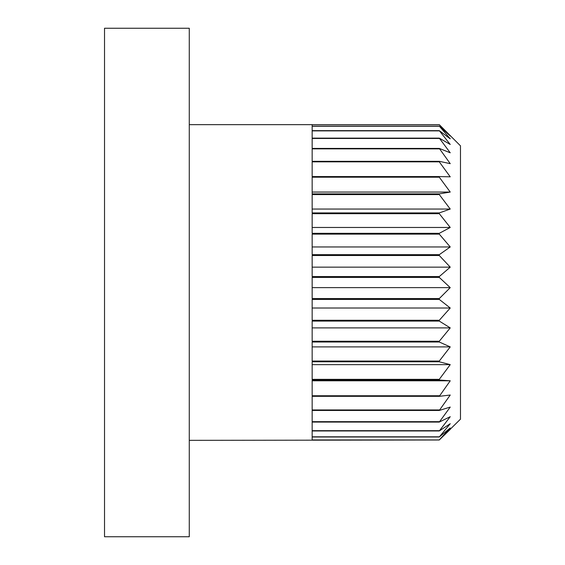 <?xml version="1.0" encoding="UTF-8"?>
<svg xmlns="http://www.w3.org/2000/svg" width="565" height="565" viewBox="0 0 565 565"><rect width="100%" height="100%" fill="white"/><g stroke="black" fill="none" stroke-linecap="round" stroke-linejoin="round"><path stroke-width="0.85" d="M189.275 282.5L189.275 536.75L104.525 536.75L104.525 28.25L189.275 28.25L189.275 282.5M439.288 436.985L312.163 436.985L312.163 439.93L439.288 439.93L450.234 427.966L439.288 436.985L450.234 423.708L439.288 430.968L450.234 416.695L439.288 422.069L450.234 407.075L439.288 410.444L450.234 395.027L439.288 396.333L450.234 380.796L439.288 380.012L439.288 379.348L450.234 364.644L439.288 361.784L439.288 361.063L450.234 346.896L439.288 342.016L439.288 341.246L450.234 327.891L439.288 321.089L439.288 320.277L450.234 308.01L439.288 299.415L439.288 298.581L450.234 287.627L439.288 277.408L439.288 276.575L450.234 267.146L439.288 255.5L439.288 254.681L450.234 246.962L439.288 234.122L439.288 233.324L450.234 227.469L439.288 213.683L439.288 212.927L450.234 209.05L439.288 194.579L439.288 193.887L450.234 192.058L439.288 177.191L439.288 176.57L450.234 176.831L439.288 161.851L439.288 161.315L450.234 163.659L439.288 148.418L450.234 152.797L439.288 138.128L450.234 144.463L439.288 130.656L450.234 138.813L439.288 126.129L450.234 135.96L439.288 124.653L189.275 124.653M439.288 430.968L312.163 430.968L312.163 436.809L439.288 436.809M439.288 422.069L312.163 422.069L312.163 430.685L439.288 430.685M439.288 410.444L312.163 410.444L312.163 421.674L439.288 421.674M439.288 396.333L312.163 396.333L312.163 409.957L439.288 409.957M439.288 380.012L312.163 380.012L312.163 395.754L439.288 395.754M439.288 361.784L312.163 361.784L312.163 379.348L439.288 379.348M439.288 342.016L312.163 342.016L312.163 361.063L439.288 361.063M439.288 321.089L312.163 321.089L312.163 341.246L439.288 341.246M439.288 299.415L312.163 299.415L312.163 320.277L439.288 320.277M439.288 277.408L312.163 277.408L312.163 298.581L439.288 298.581M439.288 255.5L312.163 255.5L312.163 276.575L439.288 276.575M439.288 234.122L312.163 234.122L312.163 254.681L439.288 254.681M439.288 213.683L312.163 213.683L312.163 233.324L439.288 233.324M439.288 194.579L312.163 194.579L312.163 212.927L439.288 212.927M439.288 177.191L312.163 177.191L312.163 193.887L439.288 193.887M439.288 161.851L312.163 161.851L312.163 176.57L439.288 176.57M439.288 148.863L312.163 148.863L312.163 161.315L439.288 161.315M439.288 138.467L312.163 138.467L312.163 148.418L439.288 148.418M439.288 130.882L312.163 130.882L312.163 138.128L439.288 138.128M439.288 126.249L312.163 126.249L312.163 130.656L439.288 130.656M189.275 440.347L439.288 439.994L460.475 419.159L460.475 145.841L439.288 124.653L312.163 124.653L312.163 126.129L439.288 126.129M450.234 429.4L439.288 439.93M312.163 192.058L450.234 192.058M312.163 209.05L450.234 209.05M312.163 227.469L450.234 227.469M312.163 246.962L450.234 246.962M312.163 267.146L450.234 267.146M312.163 287.627L450.234 287.627M312.163 308.01L450.234 308.01M312.163 327.891L450.234 327.891M312.163 346.896L450.234 346.896M312.163 364.644L450.234 364.644M312.163 380.796L450.234 380.796"/></g></svg>
